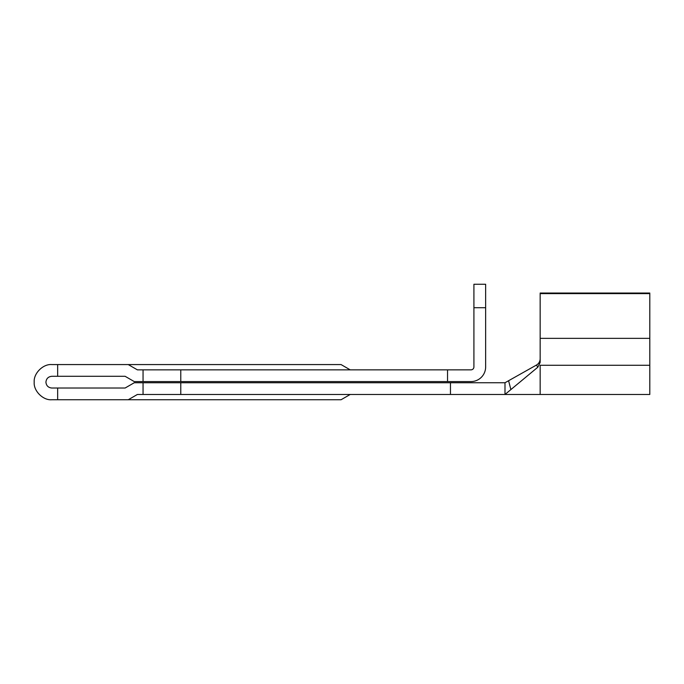 <?xml version="1.0" encoding="UTF-8"?>
<svg xmlns="http://www.w3.org/2000/svg" width="684" height="684" viewBox="0 0 684 684"><rect width="100%" height="100%" fill="white"/><g stroke="black" fill="none" stroke-linecap="round" stroke-linejoin="round"><path stroke-width="1.03" d="M540.163 293.624L649.8 293.624L649.8 293.043L540.163 293.043L540.163 362.409L537.855 367.188L504.989 394.471L143.05 394.471L143.05 382.749L134.244 382.749L125.104 388.025L89.014 388.025M89.014 376.294L125.104 376.294L134.244 381.578L180.773 381.578L180.773 369.847L470.985 369.847A2.933 2.933 0 0 0 473.918 366.915L473.918 284.253L485.64 284.253L485.64 366.915A14.655 14.655 0 0 1 470.985 381.578L180.773 381.578M350.208 394.471L341.068 399.747L51.787 399.747C43.083 400.533 33.413 390.863 34.2 382.159C33.413 373.455 43.083 363.785 51.787 364.572L341.068 364.572L350.208 369.847M125.104 376.294L51.787 376.294C48.256 376.67 46.298 378.628 45.922 382.159C46.298 385.699 48.256 387.648 51.787 388.025L125.104 388.025M128.25 399.747L137.39 394.471L143.05 394.471M143.05 382.749L450.465 382.749L450.465 394.471M57.653 399.747L57.653 388.025M180.773 369.847L137.39 369.847L128.25 364.572M143.05 369.847L143.05 381.578M57.653 376.294L57.653 364.572M447.533 381.578L447.533 369.847M180.773 394.471L180.773 382.749M473.918 307.706L485.64 307.706M649.8 394.471L540.163 394.471L540.163 365.273L649.8 365.273L649.8 394.471L504.989 394.471L504.989 382.749L536.427 365.068C538.701 363.768 539.95 361.733 540.163 358.972M537.855 367.188L536.427 365.068M508.597 380.714L510.871 389.589M540.163 338.349L649.8 338.349L649.8 365.273M649.8 293.624L649.8 338.349M54.72 399.747L51.787 399.747C43.083 400.533 33.413 390.863 34.2 382.159M54.72 376.294L51.787 376.294C48.256 376.67 46.298 378.628 45.922 382.159C46.298 385.699 48.256 387.648 51.787 388.025M54.72 364.572L51.787 364.572M470.985 369.847A2.933 2.933 0 0 0 473.918 366.915M504.989 382.749L450.465 382.749"/></g></svg>
